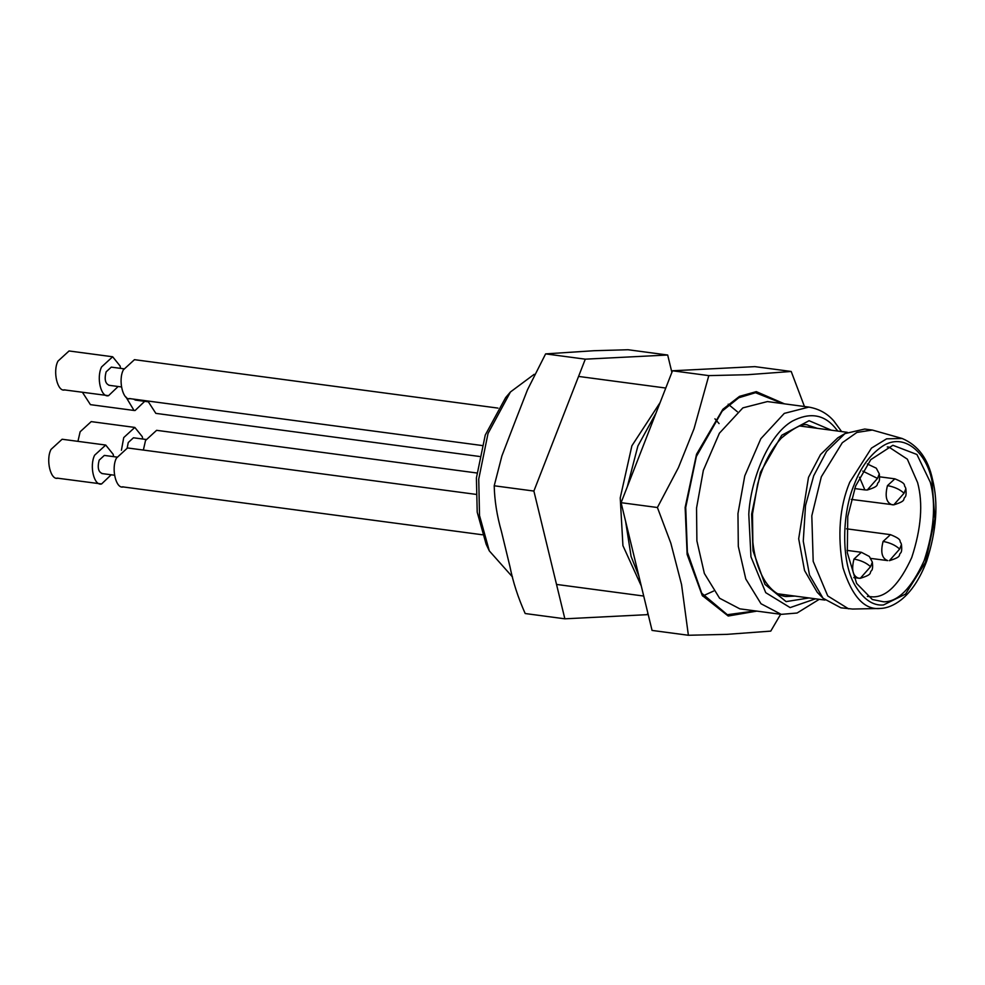 <?xml version="1.0" encoding="UTF-8"?>
<svg xmlns="http://www.w3.org/2000/svg" width="985" height="985" viewBox="0 0 985 985"><rect width="100%" height="100%" fill="white"/><g stroke="black" fill="none" stroke-linecap="round" stroke-linejoin="round"><path stroke-width="1.48" d="M671.881 372.355L667.682 355.019L585.287 359.168L533.882 491.059L564.861 618.814L647.243 614.665L647.859 613.089M533.882 491.059L494.211 485.777C494.568 500.614 496.982 515.857 501.451 531.518L509.947 566.584C513.037 582.11 518.122 597.76 525.19 613.532L564.861 618.814M667.682 355.019L628.011 349.737L594.189 350.709L545.616 353.886L585.287 359.168M494.211 485.777L501.919 455.858L515.98 419.302L527.467 389.838L545.616 353.886M804.449 406.51L791.201 371.468L747.652 374.706L708.806 375.617L694.019 428.795L678.419 467.629L657.401 507.509L670.847 543.215L681.558 584.573L688.38 635.263L726.868 634.365L770.762 631.114L780.637 614.283M534.165 374.337L510.464 391.956L505.662 397.583L485.248 435.075L476.408 477.947L477.208 512.2L486.134 544.188L489.299 550.874L512.495 576.964M791.201 371.468L754.879 366.629L672.496 370.779L708.806 375.617M688.38 635.263L652.058 630.425L621.092 502.682L672.496 370.779M621.092 502.682L657.401 507.509M510.464 391.956L488.018 433.511L478.735 479.079L479.523 515.549L489.299 550.874M660.122 402.545L631.89 445.786L620.23 497.917L622.926 545.641L641.284 585.976M901.447 544.533L900.967 542.981C898.689 541.024 903.417 539.903 890.477 534.658L883.089 541.43C890.021 542.71 895.537 545.247 899.65 549.064L901.447 544.533C901.964 549.137 901.706 551.932 900.696 552.93C897.889 555.195 902.937 556.463 889.406 560.662L899.65 549.064M867.354 596.43L873.079 596.885C886.759 597.009 899.637 583.908 911.716 557.596C921.234 528.502 923.204 503.52 917.614 482.625L907.345 459.17L888.938 447.091L887.276 446.944M872.353 430.051L864.719 429.041L844.958 433.597L837.816 437.808L820.517 454.553L808.488 477.393L798.687 538.758L804.536 570.512L817.23 592.293L823.029 598.227L840.907 607.807L852.604 609.05L880.307 608.459C864.559 610.183 852.111 596.615 842.988 567.766C837.275 535.434 839.515 506.943 849.71 482.293L871.466 448.113L886.623 438.83L902.186 438.497L872.353 430.051L856.925 432.415L842.298 442.733L821.33 476.789L811.812 515.808L813.191 561.351L827.732 595.937L848.541 608.816M883.705 601.81C898.024 601.946 911.494 588.242 924.127 560.711C934.1 530.262 936.156 504.111 930.308 482.256L916.937 454.491L892.878 445.282L870.789 459.638L855.62 486.011L847.765 516.46L847.297 552.634L856.618 583.44L872.328 599.508L883.705 601.81M844.958 433.597L826.538 451.45L813.708 475.78L805.521 505.49L803.267 541.184L809.498 575.006L823.029 598.227M476.863 472.985L156.615 430.322L145.534 440.492L143.354 450.071M145.952 439.458L133.443 437.783L128.259 442.524L127.188 447.916M142.726 439.027L142.271 436.65L134.822 427.428L123.728 437.586L121.414 450.293M134.822 427.428L91.211 421.617L80.13 431.775L77.938 441.354M475.89 494.359L127.521 447.953L116.427 458.111C110.948 468.441 116.07 489.557 123.396 486.861M116.858 457.077L104.336 455.415L99.165 460.155C97.256 467.666 98.34 472.135 102.415 473.576M113.62 456.658L113.164 454.282L105.715 445.048L94.622 455.218C89.216 466.077 94.092 486.221 101.59 483.955L111.206 474.782M56.933 478.107L101.59 483.955M105.715 445.048L62.117 439.248L51.023 449.406C45.544 459.724 50.666 480.852 57.992 478.144M497.991 408.098L134.465 359.673L123.371 369.831C117.892 380.161 123.014 401.277 130.34 398.58M123.802 368.796L111.28 367.134L106.109 371.874C104.201 379.385 105.284 383.854 109.36 385.295M120.564 368.365L120.108 366.001L112.659 356.767L101.578 366.937C96.161 377.797 101.036 397.94 108.547 395.675L118.151 386.502M63.877 389.826L108.547 395.675M112.659 356.767L69.061 350.968L57.967 361.126C52.488 371.443 57.61 392.572 64.936 389.863M147.836 401.006L155.839 413.368L479.424 456.461M133.591 399.11L135.413 400.095L147.935 401.769M125.92 396.943L134.034 410.462L135.093 410.499L144.696 401.338M82.432 392.301L90.435 404.65L134.034 410.462M809.03 597.957L786.104 601.601L764.976 584.413L753.033 550.812L751.641 514.108L760.432 472.295L781.745 435.247L809.079 420.706L831.365 430.199M794.993 596.085L785.833 596.516C778.569 595.703 771.809 590.828 765.567 581.864C758.832 571.337 754.584 558.113 752.848 542.206L752.491 513.936L757.588 484.374C762.759 465.314 770.652 449.923 781.253 438.19C795.178 426.751 804.302 422.528 808.611 425.52L817.341 428.327M815.481 598.818L790.142 607.597L765.739 592.674L750.952 556.808L748.785 514.256C750.533 480.052 768.3 434.853 792.309 421.137C809.35 412.284 823.423 414.266 834.529 427.071L837.829 431.061M841.596 431.565L833.766 420.903C827.289 413.466 818.978 408.861 808.845 407.1L784.282 413.392L760.826 438.731L744.758 475.903L737.962 513.604L738.307 546.355L745.78 578.971L760.999 603.743L781.24 614.357L797.074 613.027L819.249 599.311M808.845 407.1L767.426 401.572L742.862 407.876L719.395 433.215L703.339 470.387L696.543 508.088L696.887 540.839L704.361 573.455L719.579 598.227L739.821 608.841L781.24 614.357M782.964 403.653L755.507 392.707L738.812 397.755L722.19 411.102L696.37 456.474L685.72 507.423L687.37 552.129L701.751 593.241L727.349 614.714L755.36 610.909M756.849 611.106L728.211 616.019L702.256 595.506L687.136 554.457L685.141 507.46L696.53 454.245L722.879 409.255L739.513 396.352L756.295 391.636L784.454 403.85M728.186 404.182L737.309 411.718M713.559 591.074L702.625 596.06M859.462 477.245L864.867 489.914L867.256 490.013C880.775 485.814 875.727 484.546 878.534 482.281C879.556 481.283 879.802 478.488 879.297 473.883L877.5 478.414L867.256 490.013L865.569 489.951M862.761 471.101L877.5 478.414M879.297 473.883L876.281 468.183L867.366 463.997M853.786 577.653L860.311 578.293C873.83 574.095 868.782 572.827 871.59 570.561C872.611 569.564 872.858 566.769 872.353 562.164L870.555 566.695L860.311 578.293L858.625 578.232C852.813 576.176 851.262 569.798 853.983 559.061C860.915 560.33 866.443 562.878 870.555 566.695M872.353 562.164L869.336 556.463L861.37 552.289L853.983 559.061M851.249 499.395L893.801 504.837C907.333 500.639 902.285 499.37 905.08 497.105C906.101 496.108 906.36 493.313 905.843 488.708L904.045 493.239L893.801 504.837L892.127 504.776C886.303 502.732 884.764 496.341 887.473 485.617C894.417 486.885 899.933 489.422 904.045 493.239M905.843 488.708L905.363 487.156C903.073 485.199 907.813 484.078 894.872 478.833L887.473 485.617M883.089 541.43C880.368 552.166 881.92 558.557 887.731 560.6L870.789 558.409M883.459 604.975L905.547 594.09L925.506 562.213L934.9 518.812L931.933 480.594C926.429 452.644 904.008 431.762 882.215 446.39C869.903 454.873 860.582 467.579 854.241 484.509C842.544 511.363 840.254 560.391 855.042 585.422C863.5 599.397 872.969 605.923 883.459 604.975M556.513 584.425L643.722 596.048M665.774 388.041L578.564 376.43M714.938 418.81L719.062 423.587M627.383 486.504L637.886 445.983L655.973 413.171M625.61 521.348L631.077 556.377L638.92 576.25M868.327 464.009L867.44 463.898M854.672 488.56L864.867 489.914M861.37 552.289L847.038 550.381M894.872 478.833L879.667 476.814M890.477 534.658L846.546 528.81M777.768 593.795L824.962 600.074M847.297 432.329L800.115 426.037M902.186 438.497C918.032 445.22 928.129 458.801 932.475 479.239C938.545 503.15 936.575 530.533 926.577 561.401C919.879 578.86 911.384 591.689 901.09 599.89C894.023 605.344 887.116 608.201 880.381 608.447L879.543 608.484M122.337 486.824L482.367 534.769M101.923 473.551L114.432 475.213M129.294 398.543L482.022 445.515M108.867 385.27L121.389 386.933"/></g></svg>
